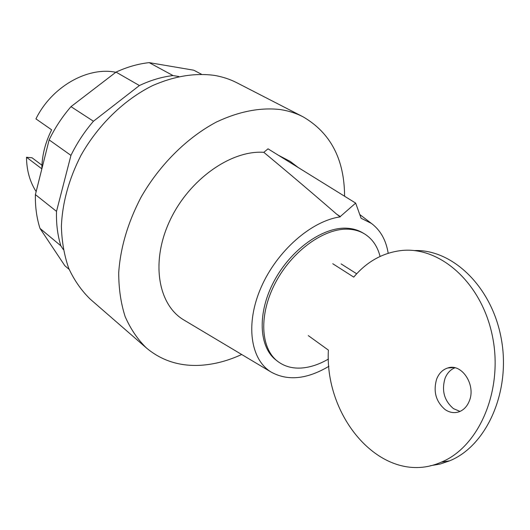 <?xml version="1.0" encoding="UTF-8"?>
<svg xmlns="http://www.w3.org/2000/svg" width="530" height="530" viewBox="0 0 530 530"><rect width="100%" height="100%" fill="white"/><g stroke="black" fill="none" stroke-linecap="round" stroke-linejoin="round"><path stroke-width="0.79" d="M115.845 72.252L114.778 72.073C86.662 66.952 51.463 87.165 35.934 118.886L51.642 129.817C45.222 142.663 41.956 155.674 41.85 168.851L26.5 157.264C26.652 170.402 29.865 181.85 36.146 191.602M41.95 165.214L32.025 157.774L26.5 157.264M193.761 70.205L201.393 74.213L193.761 70.205L149.188 62.633C138.184 63.819 127.134 66.979 116.037 72.106L70.993 106.649L93.439 121.244L139.403 85.542C150.686 80.202 161.895 76.877 173.038 75.571L178.848 76.519M116.037 72.106L139.403 85.542M149.188 62.633L173.038 75.571M70.993 106.649C62.235 116.779 54.948 127.856 49.124 139.88L35.397 194.596C35.132 206.7 36.669 217.969 39.995 228.41L64.859 265.729L69.178 269.419M63.295 249.524L60.844 245.794C57.578 235.201 56.134 223.726 56.511 211.377L70.954 155.396C76.969 143.06 84.469 131.678 93.439 121.244M39.995 228.41L60.844 245.794M35.397 194.596L56.511 211.377M49.124 139.88L70.954 155.396M460 411.419L453.481 408.643C444.266 400.773 441.45 390.683 445.034 378.387C447.115 373.173 450.407 369.635 454.906 367.787M469.222 401.21C476.344 385.052 461.69 362.931 447.757 367.986C442.676 369.602 438.973 373.299 436.66 379.069C433.076 391.465 435.892 401.634 445.114 409.577C449.645 412.651 454.303 413.387 459.093 411.783C463.657 410.041 467.029 406.517 469.222 401.21M332.754 263.728L353.749 277.117C366.667 261.807 382.329 252.976 400.74 250.61C438.992 245.794 481.286 281.794 492.324 335.675C503.719 389.451 479.358 446.737 441.271 462.173C384.144 487.414 324.446 419.575 328.375 350.105L308.294 335.609M356.69 273.778L341.121 263.927M430.38 465.731L440.119 464.042L449.659 460.822C486.772 445.776 511.046 391.292 501.294 338.842C491.867 286.306 452.037 248.981 414.235 250.577M380.07 256.44C377.473 246.178 372.206 238.613 364.269 233.743C359.744 231.067 354.577 229.563 348.773 229.218C324.751 227.635 292.441 250.544 275.607 282.444C258.62 314.297 260.369 348.409 277.806 361.453C284.398 366.396 292.249 368.589 301.371 368.032C310.196 367.403 319.226 364.408 328.454 359.042M364.269 233.743L362.6 232.756C358.068 230.08 352.9 228.569 347.097 228.225C323.075 226.615 290.798 249.478 273.997 281.331C257.043 313.137 258.825 347.216 276.269 360.267L277.806 361.453M344.586 196.239C344.421 159.298 330.568 132.818 303.027 116.792C296.091 113.221 288.505 110.81 280.264 109.551C260.303 107.265 239.063 111.406 216.551 121.966C187.097 137.535 159.596 164.764 141.006 197.306C127.862 222.534 120.429 247.636 118.713 272.619C118.707 288.558 120.847 303.206 125.133 316.562C130.552 328.958 137.661 339.438 146.472 348.018C161.67 360.705 179.696 366.462 200.545 365.289C214.213 364.441 227.927 360.844 241.693 354.497M303.027 116.792L236.99 82.826C230.053 79.261 222.527 76.777 214.405 75.386C194.762 72.749 174.112 76.168 152.461 85.655C124.192 99.713 98.229 124.828 81.05 155.23C68.96 178.829 62.407 202.506 61.387 226.264C61.791 241.468 64.256 255.533 68.781 268.445C74.372 280.489 81.587 290.778 90.411 299.311L146.472 348.018M340.306 216.518L340.18 216.889L336.676 214.193L340.306 216.518L355.663 203.096L268.021 148.831L263.814 152.329C231.06 149.977 189.177 179.405 170.024 220.301C150.653 261.138 157.788 304.021 183.214 319.597L185.275 320.822M355.663 203.096L361.089 218.241L371.384 223.402L360.029 214.723M336.676 214.193C314.21 194.643 289.923 174.019 263.814 152.329M292.189 162.915L290.288 161.464L278.276 155.184M340.18 216.889C311.315 220.924 276.905 251.028 261.124 287.333C245.191 323.631 250.352 359.201 270.837 371.894C287.485 381.255 306.85 379.381 328.931 366.283M388.192 253.26C386.059 240.136 380.454 230.179 371.384 223.402M453.64 367.555L447.757 367.986M449.659 460.822L441.271 462.173M298.291 167.573L290.288 161.464M270.837 371.894L183.214 319.597"/></g></svg>
